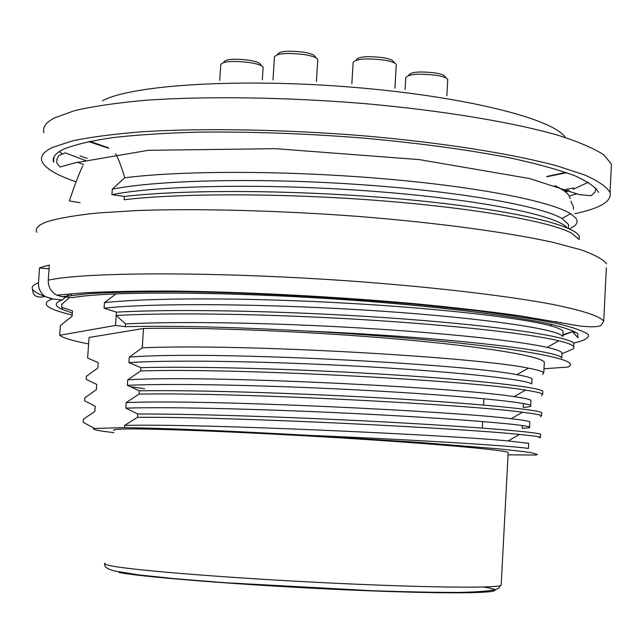 <?xml version="1.0" encoding="UTF-8"?>
<svg xmlns="http://www.w3.org/2000/svg" width="644" height="644" viewBox="0 0 644 644"><rect width="100%" height="100%" fill="white"/><g stroke="black" fill="none" stroke-linecap="round" stroke-linejoin="round"><path stroke-width="0.97" d="M560.264 322.378L561.318 322.668M573.909 331.249L562.904 334.735M53.605 299.17C41.739 295.797 34.768 292.561 32.691 289.446C31.178 287.031 33.11 284.801 38.487 282.764L39.55 267.928L43.873 266.463L49.322 265.087L48.252 280.156C88.333 271.43 227.131 271.575 364.504 282.064C441.309 288.037 508.881 296.192 552.327 304.33C582.651 310.497 599.781 316.107 603.718 321.179L606.35 267.743M71.701 312.847L61.405 309.096C54.257 305.691 54.539 302.656 62.267 299.999L65.712 297.029M67.056 295.878L69.351 293.906M71.54 295.29L70.558 293.801M48.252 280.156C48.115 286.886 50.965 291.893 56.793 295.161L62.017 296.675L72.353 297.665C112.837 290.186 253.116 291.829 382.109 302.511C453.988 308.54 513.743 316.276 547.98 323.554C563.025 327.136 572.927 330.485 577.684 333.608L578.014 337.818L572.717 331.942M555.547 321.533L560.401 322.902M573.023 330.839L572.194 331.869L562.88 335.283M38.487 282.764C38.302 288.536 40.516 293.109 45.144 296.506L52.067 299.017L62.267 299.999M550.387 345.546L552.89 344.129M575.833 332.28L573.86 332.529L573.812 333.157M39.55 267.928L49.049 268.902M562.937 331.209C561.761 329.495 557.406 327.619 549.887 325.582C521.093 317.822 439.562 308.315 342.978 302.986C246.435 297.592 149.907 297.592 104.457 302.664L115.984 293.841M104.457 302.664L104.07 308.194C155.212 302.543 273.611 303.823 379.799 311.036C486.011 318.241 558.67 329.342 562.687 336.401M561.938 353.789L572.967 348.992L574.037 347.784L573.667 346.488C572.274 344.749 567.267 342.841 558.638 340.748C529.891 333.801 454.133 325.172 362.54 319.617C270.818 314.031 172.503 312.324 116.202 315.471L116.435 312.163L104.07 308.194M561.898 352.679C560.642 351.101 555.74 349.338 547.199 347.382C518.839 340.99 447.435 333.133 359.867 327.965C272.46 322.765 180.191 321.115 125.54 323.9L116.202 315.471L115.518 325.445L59.683 335.291L60.367 325.574L72.096 316.212L72.466 310.931L61.663 307.236L61.88 304.201L69.665 297.407M82.521 166.297L82.682 165.951C78.463 175.031 74.036 186.704 69.399 200.968L80.073 202.691M115.614 153.707C118.673 159.398 121.7 167.416 124.703 177.768L112.289 189.175L111.911 194.665C161.781 184.764 275.318 183.46 379.066 191.743C483.282 200.034 557.728 215.708 567.09 227.807M579.069 239.391L571.413 233.039C550.161 221.697 477.003 208.374 382.48 200.848C288.069 193.289 183.065 192.822 124.139 199.737L124.364 196.46L111.911 194.665M124.703 177.768C183.685 170.33 288.279 170.563 383.478 178.75C478.524 186.841 550.628 201.266 570.487 213.663L575.664 217.913L576.839 219.95L577.096 221.955L576.404 223.911L574.77 225.786L569.594 228.926M544.003 368.754L567.976 367.072C577.982 362.572 558.992 356.687 510.99 349.434C462.062 342.455 384.524 335.371 305.522 331.008C231.518 326.959 171.457 325.526 125.355 326.701L115.518 325.445M570.109 198.618C569.562 194.528 564.49 190.205 554.911 185.657M508.06 454.849L536.017 455.034L537.362 454.423L531.083 452.676L523.419 451.565L498.979 448.876L416.467 442.186L306.359 435.231C226.511 430.78 165.886 428.236 124.485 427.616L93.662 428.493L93.694 428.002L83.173 422.263L83.382 419.212L94.837 411.476L95.199 406.179L84.662 400.81L84.879 397.759L96.342 389.684L96.705 384.404L86.151 379.388L86.368 376.346L97.848 367.925L98.21 362.661L87.64 358.008L89.065 337.48L143.523 328.48C202.643 327.08 307.961 331.346 395.488 338.905C483.193 346.456 540.348 355.931 544.341 362.145L544.252 364.005M59.683 335.291C63.168 337.995 72.812 340.877 88.622 343.936M116.435 312.163C181.994 308.42 301.481 311.374 402.774 318.885C503.721 326.395 569.425 336.756 573.901 343.437M144.57 388.71L131.545 386.843M114.06 430.474C112.547 429.733 115.55 429.258 123.06 429.049C149.239 428.244 243.891 431.979 338.688 437.791C433.589 443.595 504.437 449.939 508.18 452.474L508.148 453.086M93.662 428.493L93.887 429.339C95.626 430.2 102.307 431.303 113.916 432.631M528.563 443.33L508.124 440.923C448.393 435.135 202.458 423.382 124.63 425.426L124.485 427.616M124.63 425.426L137.534 417.296L137.76 413.995L125.805 408.143C172.544 406.565 276.823 409.479 369.02 414.277C462.006 419.131 525.335 424.686 529.537 426.988C530.817 427.632 528.354 428.051 522.147 428.236L522.284 425.515M529.682 421.772C528.249 420.991 522.075 419.977 511.151 418.721C454.278 411.403 204.961 399.055 126.184 402.613L125.805 408.143M126.184 402.613L139.104 394.096L139.321 390.795L127.351 385.362C174.468 383.027 277.934 385.498 370.558 390.642C462.819 395.762 526.76 402.283 530.503 405.446C531.783 406.356 529.36 407.016 523.234 407.427L523.435 403.53M530.785 400.246C529.44 399.256 523.862 398.048 514.057 396.64C460.049 387.736 207.505 374.736 127.729 379.839L127.351 385.362M127.729 379.839L140.666 370.936L140.883 367.644L128.897 362.612C175.804 359.481 279.633 361.582 371.838 367.024C464.372 372.474 527.766 379.896 531.719 383.961M531.952 378.761C530.704 377.593 525.673 376.233 516.866 374.679C465.878 364.15 209.936 350.417 129.267 357.106L128.897 362.612M129.267 357.106L142.219 347.816L143.523 328.48M137.76 413.995C197.692 413.794 302.656 417.473 390.578 422.279C479.216 427.149 536.009 432.116 540.574 434.185M539.286 437.992L540.421 437.252C538.754 436.576 531.735 435.634 519.362 434.426C462.843 428.429 237.225 416.749 137.534 417.296M139.321 390.795C199.246 389.91 304.129 393.355 391.946 398.547C480.48 403.804 537.168 409.673 541.693 412.611M540.38 416.829L541.532 415.678C539.97 414.76 533.61 413.601 522.445 412.208C468.647 404.746 240.019 392.26 139.104 394.096M140.883 367.644C200.799 366.074 305.594 369.278 393.307 374.856C481.736 380.499 538.328 387.261 542.795 391.085M541.467 395.698L542.642 394.144C541.185 393.009 535.438 391.665 525.415 390.111C474.395 381.143 242.82 367.788 140.666 370.936M568.185 190.294L564.901 191.485M577.113 193.78L569.143 195.977M83.648 164.631L77.344 162.055M61.816 153.554L59.345 151.541M54.007 156.854L53.621 162.264C51.947 157.514 55.424 153.079 64.062 148.965C75.308 144.538 91.657 140.738 113.103 137.566C137.325 134.846 165.605 133.034 197.933 132.133C249.792 131.513 304.684 133.477 362.596 138.017C419.775 143.169 469.573 149.939 511.996 158.327C537.619 163.97 558.453 169.734 574.488 175.619C587.586 181.455 595.636 187.058 598.638 192.427M76.073 181.85C56.117 174.983 44.726 168.084 41.908 161.153C40.186 156.275 43.671 151.71 52.381 147.468L72.563 140.851C91.078 136.987 114.576 133.936 143.048 131.698C203.593 127.995 284.229 129.396 363.401 135.787C442.098 142.63 512.117 153.763 557.116 165.919L584.905 175.063C598.55 181.149 606.938 186.993 610.061 192.596C611.937 201.29 600.192 208.326 574.826 213.703M542.562 374.599L543.753 372.643C542.393 371.322 537.225 369.817 528.265 368.135C480.07 357.621 245.606 343.333 142.219 347.816M124.364 196.46C189.9 188.74 308.895 190.213 409.584 199.809C509.935 209.381 575.084 224.861 579.302 236.372L579.165 239.431M531.992 379.88L532.065 378.873M530.889 401.091L530.938 400.375M529.787 422.384L529.819 421.852M306.359 435.231C426.256 440.134 525.754 446.952 528.088 448.546M93.694 428.002L93.267 428.727M568.362 227.549L568.515 224.845M568.362 224.402L561.946 218.453C541.193 206.169 462.054 191.743 362.5 184.772C262.849 177.663 159.744 179.765 112.289 189.175M305.522 331.008C442.959 336.796 560.087 350.569 561.407 357.871M561.906 354.337L562.131 353.033M125.355 326.701L125.54 323.9M447.717 80.098L447.741 79.582C447.073 77.892 443.169 76.451 436.036 75.259C418.463 73.319 408.385 74.124 405.792 77.658L405.108 89.419M408.819 75.082C410.816 71.935 419.518 71.202 434.925 72.893C441.245 73.955 444.626 75.243 445.068 76.741L446.373 78.165M396.253 65.294L396.285 64.722C395.553 62.887 391.375 61.325 383.752 60.037C365.84 58.016 355.633 58.854 353.129 62.54L351.857 83.857M356.261 59.908C358.161 56.632 366.975 55.867 382.689 57.622C389.435 58.773 393.057 60.166 393.548 61.8L394.804 63.184M317.725 60.093L317.758 59.514C316.961 57.59 312.509 55.956 304.427 54.587C286.741 52.575 276.743 53.371 274.433 56.978L272.992 79.928M277.588 54.37C279.319 51.15 287.949 50.425 303.469 52.18C310.625 53.396 314.473 54.853 315.021 56.559L316.293 57.968M263.074 67.91L263.114 67.37C262.293 65.487 257.777 63.877 249.558 62.524C232.508 60.584 222.904 61.301 220.771 64.658L219.741 80.403M223.854 62.122C225.456 59.127 233.74 58.475 248.705 60.158C255.966 61.365 259.878 62.798 260.442 64.464L261.762 65.946M36.797 232.267C34.985 228.435 38.415 224.917 47.068 221.713C58.556 218.227 75.404 215.313 97.63 212.987L137.687 210.516C198.32 208.374 279.166 210.475 358.627 216.448C437.606 222.768 507.939 232.331 553.18 242.386L581.138 249.872C594.879 254.791 603.356 259.46 606.543 263.871M72.176 315.037C46.674 308.959 39.968 303.622 52.067 299.017M62.017 296.675L88.51 293.688C112.289 292.263 141.616 291.595 176.496 291.668C249.961 292.481 342.036 297.423 421.361 304.845L476.141 310.754C508.639 314.932 535.341 319.126 556.247 323.328C573.418 327.426 584.148 331.225 588.431 334.719C589.147 337.979 584.189 340.765 573.571 343.075M611.196 169.605L611.462 164.196L603.983 154.963C594.162 148.514 579.061 142.018 558.686 135.457C513.783 122.473 443.885 110.72 365.301 103.668C286.242 97.115 205.694 95.988 145.182 100.303C116.717 102.879 93.227 106.308 74.704 110.607L54.499 117.892C45.764 122.553 42.254 127.528 43.953 132.817M79.977 155.888L87.19 158.384M562.953 190.085L573.611 187.919M565.843 172.407L546.837 176.448M108.723 147.927L89.814 141.326M565.384 137.526C553.735 118.915 465.314 96.407 352.63 87.246C240.011 77.972 131.923 84.831 102.436 100.762M483.427 587.014C518.219 592.391 473.823 594.782 372.047 590.91C270.504 587.095 148.072 578.022 119.084 572.516M104.996 563.138C103.37 563.951 106.284 565.005 113.738 566.301C139.684 570.906 234.641 578.393 330.066 583.005C425.587 587.65 497.12 588.342 501.169 585.34L501.209 584.486M62.54 308.098L61.405 309.096M45.096 296.506C36.797 298.212 32.659 295.854 32.691 289.446M56.825 295.153L84.799 292.77C109.271 291.531 138.693 290.959 173.067 291.064C245.638 291.885 336.45 296.634 415.992 303.815C454.463 307.55 488.579 311.471 518.348 315.56L579.503 325.961C592.705 327.385 600.039 326.959 601.504 324.673L603.718 321.179M573.756 346.504L573.917 343.445M540.469 437.26L540.63 434.193M541.58 415.686L541.741 412.627M542.691 394.152L542.852 391.093M610.061 192.596L611.462 164.196M88.655 141.567L108.699 148.321M546.82 176.77L566.68 172.697M482.348 428.099L482.702 421.562M483.596 405.06L483.934 398.749M508.18 452.474L501.161 585.34C496.926 586.966 507.625 591.409 457.948 592.44C434.153 592.44 405.293 591.852 371.355 590.677L224.547 582.675L174.677 578.666L139.096 574.947L115.719 571.196C107.862 569.529 104.191 567.098 104.714 563.886M543.802 372.651L544.341 362.145M516.874 374.679L528.378 368.159M531.783 383.969L532.057 378.761M514.065 396.64L525.52 390.135M530.664 405.462L530.938 400.246M511.151 418.721L522.542 412.224M529.545 426.996L529.819 421.764M508.124 440.923L519.45 434.442M528.426 448.562L528.692 443.322M562.035 218.453L570.608 213.719M568.322 228.346L568.523 224.394M549.92 325.574L551.924 324.439M562.816 336.409L563.081 331.201M561.729 357.887L561.995 352.679M547.167 347.374L558.807 340.789M569.36 190.745L565.529 191.984M86.055 160.734L65.261 152.87L58.934 155.502L56.865 159.181L56.873 163.117L60.101 166.981L75.219 162.819L148.184 150.326L275.447 148.675L419.341 159.615L529.779 178.589L579.576 194.705L591.103 195.72L595.056 192.145L596.022 188.185M588.31 182.244L573.128 189.368M570.922 201.202L573.49 206.957L573.45 209.292M447.741 79.582L446.839 95.69M396.285 64.722L394.925 88.164M317.758 59.514L316.413 81.458M263.114 67.37L262.325 79.8"/></g></svg>
